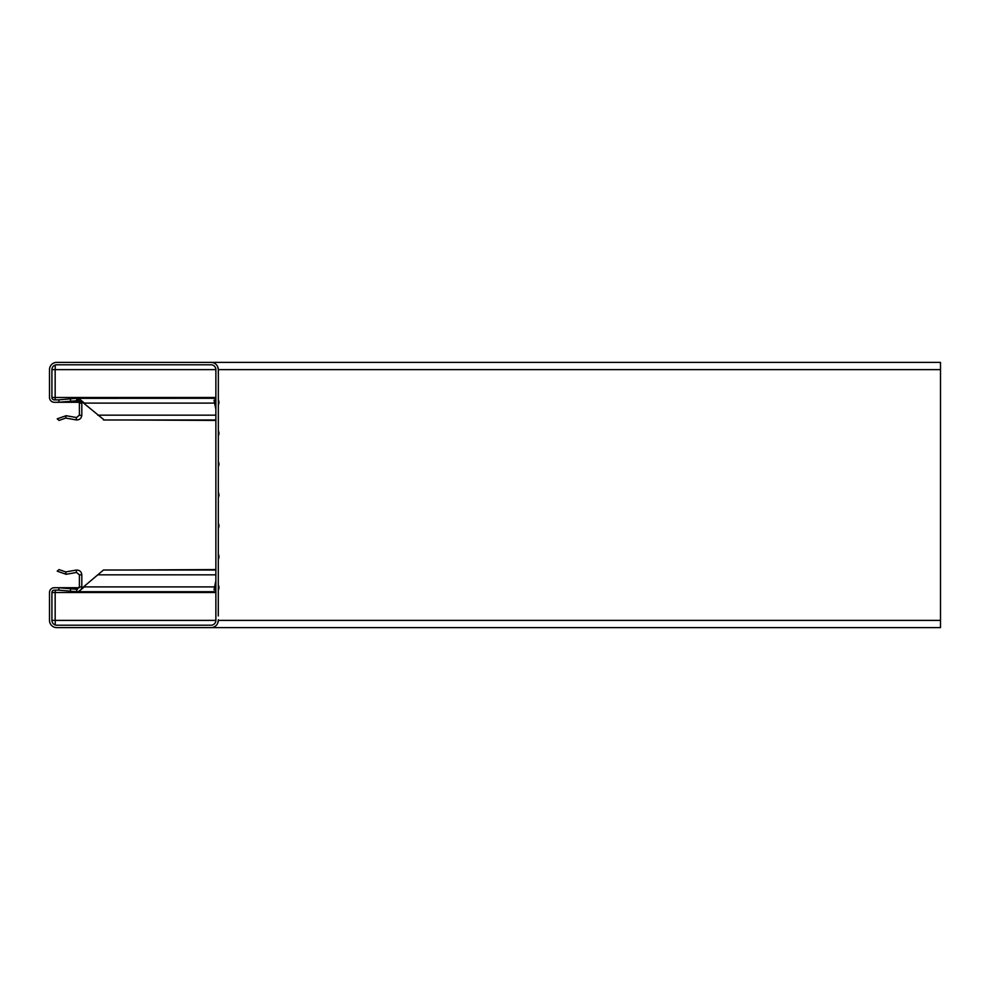 <?xml version="1.0" encoding="UTF-8"?>
<svg xmlns="http://www.w3.org/2000/svg" width="990" height="990" viewBox="0 0 990 990"><rect width="100%" height="100%" fill="white"/><g stroke="black" fill="none" stroke-linecap="round" stroke-linejoin="round"><path stroke-width="1.49" d="M76.564 398.302L81.811 403.103L79.398 403.103L76.985 400.703L70.636 401.247L70.426 398.846L76.564 398.302L76.775 400.703M76.564 417.545L79.398 415.169L81.786 415.59C81.168 418.671 79.287 420.107 76.156 419.909L65.711 418.077L59.029 420.416L57.222 418.82L66.12 415.701L76.564 417.545L76.156 419.909M218.283 435.798A5.061 5.061 0 0 0 218.283 430.749M218.283 590.114A5.061 5.061 0 0 0 218.283 585.065M218.283 559.251A5.061 5.061 0 0 0 218.283 554.202M218.283 497.525A5.061 5.061 0 0 0 218.283 492.476M218.283 528.388A5.061 5.061 0 0 0 218.283 523.339M218.283 466.661A5.061 5.061 0 0 0 218.283 461.612M218.283 404.935A5.061 5.061 0 0 0 218.283 399.886M77.777 398.351L215.87 398.289M81.489 401.383L104.111 419.909M218.283 615.978L218.345 370.285M76.564 572.455L66.12 574.299L57.222 571.181L59.029 569.584L65.711 571.923L76.156 570.091L76.564 572.455L79.398 574.831L81.811 574.831L81.811 586.897L79.398 586.897L76.775 589.298L59.004 587.738A7.239 7.239 0 0 0 58.373 587.714L54.326 587.714A4.826 4.826 0 0 0 49.5 592.527L49.5 620.384A7.239 7.239 0 0 0 56.739 627.611L940.5 627.611L940.5 369.617L218.345 369.617L217.602 366.548M218.283 374.022L218.283 369.617A7.239 7.239 0 0 0 211.056 362.389L56.739 362.389A7.239 7.239 0 0 0 49.5 369.617L49.5 397.473A4.826 4.826 0 0 0 54.326 402.286L58.373 402.286A7.239 7.239 0 0 0 59.004 402.262L70.636 401.247M124.344 419.983L215.87 420.416M215.87 569.584L124.344 570.017M215.87 574.831L97.775 574.831L103.48 570.017L215.87 570.017M97.775 574.831L81.489 588.617M78.68 398.289L84.385 403.103L214.607 403.103M214.607 586.897L84.385 586.897L78.359 591.698L215.87 591.711L78.99 591.698M58.546 399.873L60.947 399.675M62.989 401.915L77.567 400.764M211.167 362.389L940.5 362.389L940.5 369.617M77.567 589.236L62.989 588.085M60.947 590.325L58.546 590.127M83.123 402.286L81.737 402.286M79.25 402.286L58.373 402.286M56.851 364.79L55.23 364.988M215.87 592.527L51.913 592.527L51.913 620.384A4.826 4.826 0 0 0 56.739 625.21L211.056 625.21A4.826 4.826 0 0 0 215.87 620.384L215.87 369.617L55.23 369.617L55.23 365.038L55.23 369.617L51.913 369.617L51.913 397.473L55.168 397.473L55.168 369.617M55.23 399.873L55.168 397.473M217.602 623.452L218.345 620.384L940.5 620.384M940.5 627.611L211.6 627.598M58.373 587.714L79.25 587.714M81.737 587.714L83.123 587.714M55.23 625.012L56.851 625.21M55.23 592.527L55.23 590.127M55.23 624.962L55.23 620.384L55.23 624.962M51.913 620.384L215.87 620.384M66.12 574.299L65.711 571.923M65.711 418.077L66.12 415.701M76.156 570.091C79.497 569.931 81.39 571.515 81.811 574.831M79.398 586.897L79.398 574.831M79.398 415.169L79.398 403.103M81.811 415.169L81.811 403.103M76.775 589.298L76.564 591.698C79.707 591.624 81.465 590.015 81.811 586.897M218.345 619.715L218.283 620.384A7.239 7.239 0 0 1 211.056 627.611M70.636 588.753L70.426 591.154L76.564 591.698M70.426 591.154L58.794 590.139A4.826 4.826 0 0 0 58.373 590.127L54.326 590.127A2.413 2.413 0 0 0 51.913 592.527M51.913 397.473A2.413 2.413 0 0 0 54.326 399.873L58.373 399.873A4.826 4.826 0 0 0 58.794 399.861L70.426 398.846M215.87 580.697L214.013 589.854L215.87 590.238M215.87 399.762L214.013 400.146L215.87 409.303M215.87 369.617A4.826 4.826 0 0 0 211.056 364.79L56.739 364.79A4.826 4.826 0 0 0 51.913 369.617M215.87 415.169L97.775 415.169M83.073 402.262L81.737 402.262M79.25 402.262L59.004 402.262L58.794 399.861M58.794 590.139L59.004 587.738L79.25 587.738M81.737 587.738L83.073 587.738M215.87 397.473L55.23 397.473M55.168 620.384L55.168 592.527M103.48 419.983L215.87 419.983"/></g></svg>
